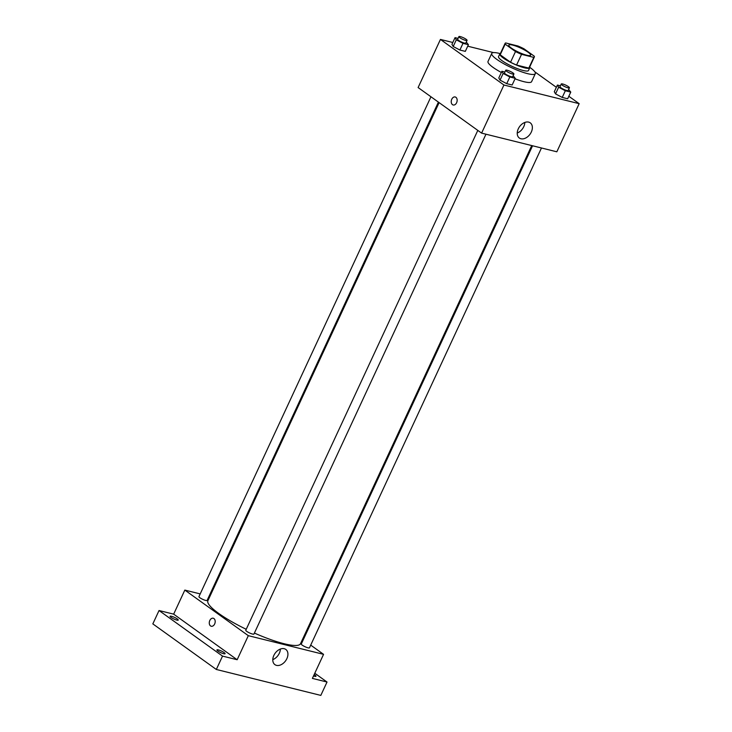 <?xml version="1.0" encoding="UTF-8"?>
<svg xmlns="http://www.w3.org/2000/svg" width="732" height="732" viewBox="0 0 732 732"><rect width="100%" height="100%" fill="white"/><g stroke="black" fill="none" stroke-linecap="round" stroke-linejoin="round"><path stroke-width="1.1" d="M511.375 48.092A12.014 2.306 -155.1 0 1 508.841 45.109A12.014 2.306 -155.1 0 1 520.699 48.074A12.014 2.306 -155.1 0 1 530.627 55.229A12.014 2.306 -155.1 0 1 523.023 54.049A12.014 2.306 -155.1 0 1 511.375 48.092M521.541 54.342L533.802 57.389A16.131 3.093 -155.1 0 0 534.36 56.959A16.131 3.093 -155.1 0 0 534.314 56.218L523.966 48.788A16.131 3.093 -155.1 0 0 517.927 45.997L505.666 42.95A16.131 3.093 -155.1 0 0 505.098 43.38A16.131 3.093 -155.1 0 0 505.153 44.121L515.502 51.551A16.131 3.093 -155.1 0 0 521.541 54.342L516.572 65.038L528.833 68.085L533.802 57.389M505.153 44.121L500.194 54.809L510.543 62.238L515.502 51.551M500.194 54.809A16.131 3.093 -155.1 0 1 500.139 54.067L505.098 43.38M534.36 56.959L529.401 67.655A16.131 3.093 -155.1 0 1 528.833 68.085M516.572 65.038A16.131 3.093 -155.1 0 1 510.543 62.238M500.423 53.454A16.516 3.175 24.9 0 0 499.791 53.912A16.516 3.175 24.9 0 0 513.434 63.739A16.516 3.175 24.9 0 0 529.748 67.82A16.516 3.175 24.9 0 0 529.684 67.033M529.748 67.82L528.513 70.492A16.516 3.175 -155.1 0 1 518.055 68.863A16.516 3.175 -155.1 0 1 502.033 60.683A16.516 3.175 -155.1 0 1 498.547 56.584L499.791 53.912M529.794 67.362A24.028 4.612 -155.1 0 1 535.321 73.648A24.028 4.612 -155.1 0 1 520.123 71.288A24.028 4.612 -155.1 0 1 496.808 59.384A24.028 4.612 -155.1 0 1 491.739 53.418A24.028 4.612 -155.1 0 1 500.112 53.582M501.338 72.468A24.028 4.612 -155.1 0 1 493.084 67.408A24.028 4.612 -155.1 0 1 488.015 61.442L491.739 53.418M535.321 73.648L531.597 81.673A24.028 4.612 -155.1 0 1 515.035 78.791M560.401 85.8L557.4 85.049L554.298 91.738L555.551 93.906L562.231 97.429L567.666 98.774L570.768 92.095L568.636 89.46M452.797 42.493L440.444 39.427L503.936 85.013L579.168 103.679L568.828 96.258M556.357 87.3L534.854 71.864M493.551 52.613L467.721 46.198M458.058 38.393L455.048 37.643L451.946 44.332L453.2 46.509L459.888 50.023L465.314 51.377L468.416 44.689L466.284 42.053M504.897 72.02L501.896 71.279L498.794 77.958L500.038 80.136L506.727 83.658L512.153 85.004L515.255 78.324L513.132 75.68M579.168 103.679L556.832 151.799L481.601 133.123L418.109 87.547L440.444 39.427M481.601 133.123L503.936 85.013M518.293 128.814A9.351 6.46 -54.3 0 1 530.252 122.839A9.351 6.46 -54.3 0 1 530.05 134.203A9.351 6.46 -54.3 0 1 519.345 138.028A9.351 6.46 -54.3 0 1 518.293 128.814M452.486 104.658A4.127 2.882 103.9 0 1 451.562 99.753A4.127 2.882 103.9 0 1 455.194 96.972A4.127 2.882 103.9 0 1 456.988 101.675A4.127 2.882 103.9 0 1 453.2 104.987A4.127 2.882 103.9 0 1 452.486 104.658M453.2 104.987A4.127 2.882 103.9 0 1 452.495 104.658A4.127 2.882 103.9 0 1 451.562 99.753A4.127 2.882 103.9 0 1 455.194 96.972M524.826 122.436A9.351 6.46 -54.3 0 1 517.24 133.014M246.227 629.291A51.048 9.8 -155.1 0 1 218.667 613.398A51.048 9.8 -155.1 0 1 207.888 600.725L439.108 102.617M531.734 145.567L300.504 643.712A51.048 9.8 -155.1 0 1 254.397 633.07M477.804 130.397L245.778 630.252A4.502 0.869 24.9 0 0 249.502 632.933A4.502 0.869 24.9 0 0 253.949 634.04L485.966 134.212M438.404 102.114L207.11 600.414A4.502 0.869 -155.1 0 1 204.255 599.975A4.502 0.869 -155.1 0 1 199.882 597.742A4.502 0.869 -155.1 0 1 198.939 596.626L430.956 96.77M541.47 147.983L309.453 647.82A4.502 0.869 -155.1 0 1 306.607 647.372A4.502 0.869 -155.1 0 1 302.234 645.139A4.502 0.869 -155.1 0 1 301.282 644.023L532.567 145.778M209.938 596.324L209.105 596.113M200.193 593.908L184.83 590.093L248.322 635.669L323.562 654.344L310.707 645.121M303.258 639.768L302.563 639.274M222.528 656.101L216.324 669.469L152.832 623.884L159.036 610.525L222.528 656.101L237.159 659.733L248.322 635.669M184.83 590.093L173.667 614.148L159.036 610.525M216.324 669.469L320.817 695.4L327.021 682.032L314.787 673.248M323.562 654.344L312.39 678.399L327.021 682.032M273.85 655.424A9.351 6.46 -54.3 0 1 285.809 649.44A9.351 6.46 -54.3 0 1 285.608 660.804A9.351 6.46 -54.3 0 1 274.903 664.638A9.351 6.46 -54.3 0 1 273.85 655.424M173.667 614.148L237.159 659.733M211.237 626.244A4.127 2.882 103.9 0 1 210.532 625.915A4.127 2.882 103.9 0 1 209.599 621.011A4.127 2.882 103.9 0 1 213.232 618.229A4.127 2.882 103.9 0 1 215.025 622.932A4.127 2.882 103.9 0 1 211.237 626.244A4.127 2.882 103.9 0 1 210.532 625.915A4.127 2.882 103.9 0 1 209.599 621.011A4.127 2.882 103.9 0 1 213.232 618.229M280.383 649.046A9.351 6.46 -54.3 0 1 272.798 659.624M314.165 674.584A4.502 0.869 -155.1 0 1 315.986 676.267A4.502 0.869 -155.1 0 1 314.55 676.267A4.502 0.869 -155.1 0 1 313.525 675.965M176.796 620.086A4.502 0.869 -155.1 0 1 172.258 618.183A4.502 0.869 -155.1 0 1 170.062 616.289A4.502 0.869 -155.1 0 1 174.518 617.396A4.502 0.869 -155.1 0 1 178.233 620.077A4.502 0.869 -155.1 0 1 176.796 620.086M223.635 653.713A4.502 0.869 -155.1 0 1 219.106 651.809A4.502 0.869 -155.1 0 1 216.91 649.915A4.502 0.869 -155.1 0 1 221.357 651.023A4.502 0.869 -155.1 0 1 225.081 653.703A4.502 0.869 -155.1 0 1 223.635 653.713M501.896 71.279L503.149 73.447L509.829 76.97L515.255 78.324M513.901 74.024L512.656 76.695A4.502 0.869 -155.1 0 1 509.811 76.247A4.502 0.869 -155.1 0 1 505.437 74.024A4.502 0.869 -155.1 0 1 504.485 72.898L505.73 70.226A4.502 0.869 -155.1 0 1 510.177 71.343A4.502 0.869 -155.1 0 1 513.901 74.024A4.502 0.869 -155.1 0 1 511.055 73.575A4.502 0.869 -155.1 0 1 506.681 71.343A4.502 0.869 -155.1 0 1 505.73 70.226M498.794 77.958L500.038 80.136L503.149 73.447M500.038 80.136L506.727 83.658L509.829 76.97M506.727 83.658L512.153 85.004M557.4 85.049L558.653 87.227L565.333 90.75L570.768 92.095M569.404 87.794L568.169 90.466A4.502 0.869 -155.1 0 1 565.314 90.027A4.502 0.869 -155.1 0 1 560.95 87.794A4.502 0.869 -155.1 0 1 559.998 86.678L561.234 84.006A4.502 0.869 -155.1 0 1 565.69 85.113A4.502 0.869 -155.1 0 1 569.404 87.794A4.502 0.869 -155.1 0 1 566.559 87.355A4.502 0.869 -155.1 0 1 562.185 85.122A4.502 0.869 -155.1 0 1 561.234 84.006M554.298 91.738L555.551 93.906L558.653 87.227M555.551 93.906L562.231 97.429L565.333 90.75M562.231 97.429L567.666 98.774M455.048 37.643L456.301 39.821L462.99 43.344L468.416 44.689M467.062 40.397L465.817 43.069A4.502 0.869 -155.1 0 1 462.972 42.621A4.502 0.869 -155.1 0 1 458.598 40.388A4.502 0.869 -155.1 0 1 457.646 39.272L458.891 36.6A4.502 0.869 -155.1 0 1 463.338 37.716A4.502 0.869 -155.1 0 1 467.062 40.397A4.502 0.869 -155.1 0 1 464.207 39.949A4.502 0.869 -155.1 0 1 459.842 37.716A4.502 0.869 -155.1 0 1 458.891 36.6M451.946 44.332L453.2 46.509L456.301 39.821M453.2 46.509L459.888 50.023L462.99 43.344M459.888 50.023L465.314 51.377"/></g></svg>
